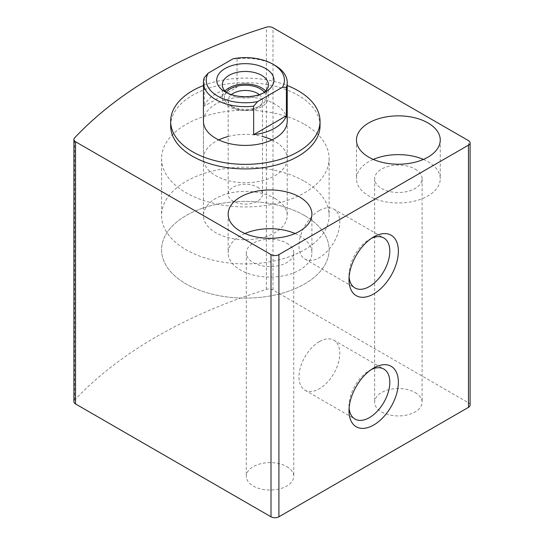 <?xml version="1.0" encoding="UTF-8"?>
<svg xmlns="http://www.w3.org/2000/svg" width="544" height="544" viewBox="0 0 544 544"><rect width="100%" height="100%" fill="white"/><g stroke="black" fill="none" stroke-linecap="round" stroke-linejoin="round"><path stroke-width="0.41" stroke-dasharray="2.72 2.04" d="M470.098 405.083A5.583 3.223 0 0 0 468.459 402.805L272.993 289.952A5.583 3.223 0 0 0 266.383 289.394A474.701 274.067 0 0 0 74.576 400.132A5.583 3.223 0 0 0 73.902 401.669M286.804 466.643A23.732 13.702 180 0 1 293.76 476.333A23.732 13.702 180 0 1 270.021 490.035A23.732 13.702 180 0 1 246.289 476.333A23.732 13.702 180 0 1 260.936 463.672A23.732 13.702 180 0 1 286.804 466.643M415.147 392.544A23.732 13.702 180 0 1 422.096 402.234A23.732 13.702 180 0 1 398.364 415.936A23.732 13.702 180 0 1 374.632 402.234A23.732 13.702 180 0 1 389.28 389.572A23.732 13.702 180 0 1 415.147 392.544M320.035 125.786A74.698 43.126 0 0 0 298.16 95.295A74.698 43.126 0 0 0 216.757 85.945A74.698 43.126 0 0 0 170.646 125.786M423.416 159.419A41.888 24.181 180 0 1 427.978 161.697A41.888 24.181 180 0 1 440.252 178.799A41.888 24.181 180 0 1 398.364 202.98A41.888 24.181 180 0 1 356.476 178.799A41.888 24.181 180 0 1 373.313 159.419M415.147 169.109A23.732 13.702 180 0 1 422.096 178.799A23.732 13.702 180 0 1 398.364 192.501A23.732 13.702 180 0 1 374.632 178.799A23.732 13.702 180 0 1 389.28 166.138A23.732 13.702 180 0 1 415.147 169.109M295.072 233.519A41.888 24.181 180 0 1 299.642 235.797A41.888 24.181 180 0 1 311.909 252.899A41.888 24.181 180 0 1 270.021 277.08A41.888 24.181 180 0 1 228.14 252.899A41.888 24.181 180 0 1 244.97 233.519M286.804 243.209A23.732 13.702 180 0 1 293.76 252.899A23.732 13.702 180 0 1 270.021 266.601A23.732 13.702 180 0 1 246.289 252.899A23.732 13.702 180 0 1 260.936 240.237A23.732 13.702 180 0 1 286.804 243.209M319.382 210.521A28.859 16.66 120 0 0 300.533 235.953A28.859 16.66 120 0 0 304.953 259.08A28.859 16.66 120 0 0 333.812 242.42A28.859 16.66 120 0 0 333.812 209.093A28.859 16.66 120 0 0 319.382 210.521M371.443 238.347A28.859 16.66 120 0 0 369.41 239.408L369.41 239.408A28.859 16.66 120 0 0 349.003 274.747A28.859 16.66 120 0 0 349.105 277.039M369.41 239.408L373.68 236.939L369.41 239.408M319.382 341.618A28.859 16.66 120 0 0 300.533 367.05A28.859 16.66 120 0 0 304.953 390.177A28.859 16.66 120 0 0 333.812 373.517A28.859 16.66 120 0 0 333.812 340.19A28.859 16.66 120 0 0 319.382 341.618M371.443 369.444A28.859 16.66 120 0 0 369.41 370.505L369.41 370.505A28.859 16.66 120 0 0 349.003 405.844A28.859 16.66 120 0 0 349.105 408.136M369.41 370.505L373.68 368.036L369.41 370.505M203.456 85.524A74.698 43.126 180 0 1 287.225 85.524M203.456 158.562L203.456 121.23A41.888 24.181 180 0 1 229.31 98.886A41.888 24.181 180 0 1 274.958 104.128A41.888 24.181 180 0 1 287.225 121.23L287.225 158.562A41.888 24.181 180 0 1 245.344 182.743A41.888 24.181 180 0 1 203.456 158.562A41.888 24.181 180 0 1 218.715 139.896M304.579 215.56A83.769 48.362 180 0 1 329.113 249.764A83.769 48.362 180 0 1 245.344 298.126A83.769 48.362 180 0 1 161.568 249.764A83.769 48.362 180 0 1 213.282 205.081A83.769 48.362 180 0 1 304.579 215.56A83.769 48.362 180 0 1 329.113 249.764A83.769 48.362 180 0 1 245.344 298.126A83.769 48.362 180 0 1 161.568 249.764A83.769 48.362 180 0 1 213.282 205.081A83.769 48.362 180 0 1 304.579 215.56M304.579 124.365A83.769 48.362 180 0 1 329.113 158.562A83.769 48.362 180 0 1 245.344 206.931A83.769 48.362 180 0 1 161.568 158.562A83.769 48.362 180 0 1 213.282 113.88A83.769 48.362 180 0 1 304.579 124.365M271.966 139.896A41.888 24.181 180 0 1 274.958 141.467A41.888 24.181 180 0 1 287.225 158.562M228.174 136.503A41.888 24.181 180 0 1 262.507 136.503M233.111 58.752L237.034 58.766A41.888 24.181 180 0 1 274.958 65.368M274.958 198.465A41.888 24.181 180 0 1 287.225 215.56A41.888 24.181 180 0 1 245.344 239.748A41.888 24.181 180 0 1 203.456 215.56A41.888 24.181 180 0 1 229.31 193.222A41.888 24.181 180 0 1 274.958 198.465M204.286 77.67L204.286 106.175A41.888 24.181 0 0 1 237.034 87.271L204.286 106.175M237.034 58.766L237.034 87.271M304.579 181.363A83.769 48.362 180 0 1 329.113 215.56A83.769 48.362 180 0 1 245.344 263.928A83.769 48.362 180 0 1 161.568 215.56A83.769 48.362 180 0 1 213.282 170.877A83.769 48.362 180 0 1 304.579 181.363M263.391 93.017A23.038 13.301 180 0 1 261.63 94.153A23.038 13.301 180 0 1 229.051 94.153A23.038 13.301 180 0 1 227.29 93.017M265.656 91.018A23.038 13.301 180 0 1 268.376 97.288A23.038 13.301 180 0 1 245.344 110.588A23.038 13.301 180 0 1 222.306 97.288A23.038 13.301 180 0 1 225.026 91.018M264.37 92.242A20.944 12.09 180 0 1 260.148 105.842A20.944 12.09 180 0 1 230.534 105.842A20.944 12.09 180 0 1 226.311 92.242M259.311 94.615A17.163 9.908 180 0 1 262.507 100.375A17.163 9.908 180 0 1 257.482 107.379A17.163 9.908 180 0 1 233.206 107.379A17.163 9.908 180 0 1 228.174 100.375A17.163 9.908 180 0 1 231.37 94.615M257.482 187.184A17.163 9.908 180 0 1 262.507 194.188A17.163 9.908 180 0 1 251.913 203.347A17.163 9.908 180 0 1 233.206 201.198A17.163 9.908 180 0 1 228.174 194.188A17.163 9.908 180 0 1 238.775 185.035A17.163 9.908 180 0 1 257.482 187.184M468.459 402.805L468.459 140.61M272.993 289.952L272.993 27.758M266.383 289.394L266.383 27.2M74.576 400.132L74.576 137.938M356.476 140.039L356.476 178.799M440.252 140.039L440.252 178.799M374.632 178.799L374.632 402.234M422.096 178.799L422.096 402.234M228.14 214.139L228.14 252.899M311.909 214.139L311.909 252.899M246.289 252.899L246.289 476.333M293.76 252.899L293.76 476.333M304.953 259.08L354.98 287.96M333.812 209.093L383.84 237.973M349.003 274.747L349.003 279.684M304.953 390.177L354.98 419.057M333.812 340.19L383.84 369.07M349.003 405.844L349.003 410.781M161.568 158.562L161.568 215.56M329.113 158.562L329.113 215.56M203.456 121.23L203.456 215.56M287.225 121.23L287.225 215.56M261.63 94.153L265.581 91.875M229.051 94.153L225.1 91.875M222.306 84.748L222.306 97.288M268.376 84.748L268.376 97.288M257.482 107.379L260.148 105.842M233.206 107.379L230.534 105.842M228.174 100.375L228.174 194.188M262.507 100.375L262.507 194.188"/><path stroke-width="0.82" d="M468.459 140.61L272.993 27.758A5.583 3.223 0 0 0 266.383 27.2A474.701 274.067 0 0 0 74.576 137.938A5.583 3.223 0 0 0 73.902 139.475A5.583 3.223 0 0 0 75.541 141.753L271.007 254.606A5.583 3.223 0 0 0 278.909 254.606L468.459 145.166A5.583 3.223 0 0 0 470.098 142.888A5.583 3.223 0 0 0 468.459 140.61M73.902 139.475L73.902 401.669A5.583 3.223 0 0 0 75.541 403.947L271.007 516.8A5.583 3.223 0 0 0 278.909 516.8L468.459 407.361A5.583 3.223 0 0 0 470.098 405.083L470.098 142.888M373.68 368.036L373.68 368.036A34.904 20.155 120 0 0 349.003 410.781A34.904 20.155 120 0 0 373.68 425.034A34.904 20.155 120 0 0 398.364 382.282A34.904 20.155 120 0 0 373.68 368.036L373.68 368.036M373.68 236.939L373.68 236.939A34.904 20.155 120 0 0 349.003 279.684A34.904 20.155 120 0 0 373.68 293.937A34.904 20.155 120 0 0 398.364 251.185A34.904 20.155 120 0 0 373.68 236.939M170.646 121.23L170.646 125.786A74.698 43.126 0 0 0 192.522 156.284A74.698 43.126 0 0 0 273.924 165.634A74.698 43.126 0 0 0 320.035 125.786L320.035 121.23A74.698 43.126 180 0 1 245.344 164.356A74.698 43.126 180 0 1 170.646 121.23A74.698 43.126 180 0 1 203.456 85.524M299.642 197.037A41.888 24.181 180 0 1 311.909 214.139A41.888 24.181 180 0 1 270.021 238.32A41.888 24.181 180 0 1 228.14 214.139A41.888 24.181 180 0 1 253.994 191.794A41.888 24.181 180 0 1 299.642 197.037M427.978 122.937A41.888 24.181 180 0 1 440.252 140.039A41.888 24.181 180 0 1 398.364 164.22A41.888 24.181 180 0 1 356.476 140.039A41.888 24.181 180 0 1 382.337 117.694A41.888 24.181 180 0 1 427.978 122.937M373.313 159.419A41.888 24.181 180 0 1 423.416 159.419M244.97 233.519A41.888 24.181 180 0 1 295.072 233.519M349.105 277.039A28.859 16.66 120 0 0 354.98 287.96A28.859 16.66 120 0 0 383.84 271.3A28.859 16.66 120 0 0 383.84 237.973A28.859 16.66 120 0 0 371.443 238.347M349.105 408.136A28.859 16.66 120 0 0 354.98 419.057A28.859 16.66 120 0 0 383.84 402.397A28.859 16.66 120 0 0 383.84 369.07A28.859 16.66 120 0 0 371.443 369.444M287.225 85.524A74.698 43.126 180 0 1 298.16 90.732A74.698 43.126 180 0 1 320.035 121.23M272.986 64.233L274.958 65.368A41.888 24.181 180 0 1 287.225 82.47L287.225 121.23A41.888 24.181 180 0 1 245.344 145.411A41.888 24.181 180 0 1 203.456 121.23L203.456 82.47A41.888 24.181 180 0 1 204.286 77.67L208.209 73.127L233.111 58.752A39.093 22.569 180 0 1 272.986 64.233A39.093 22.569 180 0 1 282.472 87.251L257.57 101.626A39.093 22.569 180 0 1 217.695 96.152A39.093 22.569 180 0 1 208.209 73.127M218.715 139.896A41.888 24.181 180 0 1 228.174 136.503M262.507 136.503A41.888 24.181 180 0 1 271.966 139.896M265.581 68.503A28.621 16.524 180 0 1 265.581 91.875A28.621 16.524 180 0 1 225.1 91.875A28.621 16.524 180 0 1 225.1 68.503A28.621 16.524 180 0 1 265.581 68.503M287.225 82.47A41.888 24.181 180 0 1 286.396 87.271L282.472 87.251M257.57 101.626L253.654 106.175A41.888 24.181 180 0 1 203.456 82.47M286.396 87.271L286.396 115.77A41.888 24.181 0 0 1 253.654 134.674L286.396 115.77M253.654 106.175L253.654 134.674M227.29 93.017A23.038 13.301 180 0 1 222.306 84.748A23.038 13.301 180 0 1 236.524 72.461A23.038 13.301 180 0 1 261.63 75.344A23.038 13.301 180 0 1 268.376 84.748A23.038 13.301 180 0 1 263.391 93.017M225.026 91.018A23.038 13.301 180 0 1 261.63 87.883A23.038 13.301 180 0 1 265.656 91.018M226.311 92.242A20.944 12.09 180 0 1 260.148 88.74A20.944 12.09 180 0 1 264.37 92.242M231.37 94.615A17.163 9.908 180 0 1 257.482 93.364A17.163 9.908 180 0 1 259.311 94.615M75.541 403.947L75.541 141.753M271.007 516.8L271.007 254.606M278.909 516.8L278.909 254.606M468.459 407.361L468.459 145.166"/></g></svg>
